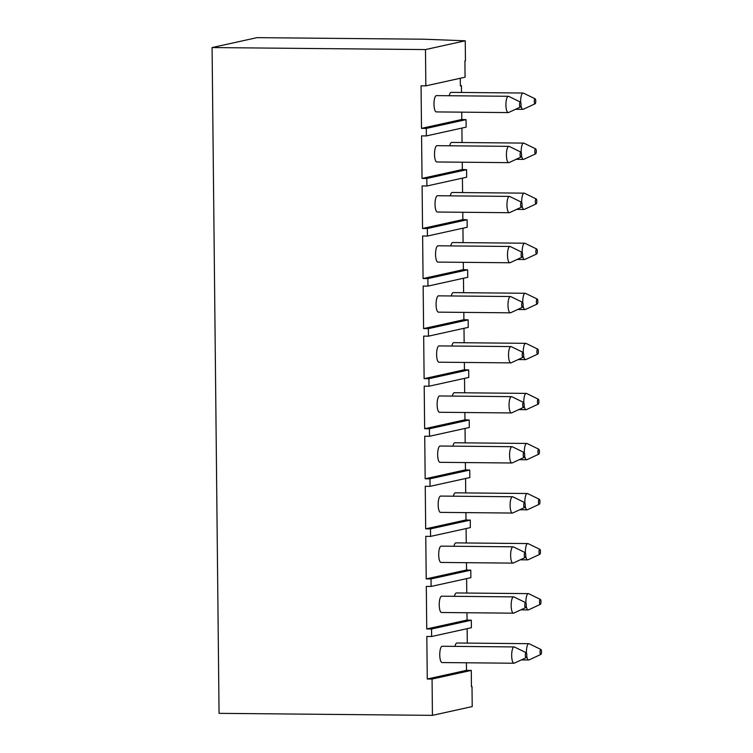 <?xml version="1.0" encoding="UTF-8"?>
<svg xmlns="http://www.w3.org/2000/svg" width="753" height="753" viewBox="0 0 753 753"><rect width="100%" height="100%" fill="white"/><g stroke="black" fill="none" stroke-linecap="round" stroke-linejoin="round"><path stroke-width="1.13" d="M212.082 47.561L257.018 37.65L424.287 39.222L465.241 40.794L465.458 60.824L464.902 60.937L465.072 77.211L425.85 85.861L425.473 49.576L212.082 47.561L219.057 713.345L432.438 715.35L432.062 679.055L427.271 679.008L426.819 636.464L431.62 636.511L431.535 629L426.744 628.953L426.302 586.408L431.093 586.446L431.017 578.944L426.217 578.897L425.774 536.343L430.565 536.39L430.49 528.879L425.69 528.841L425.247 486.287L430.048 486.334L429.963 478.823L425.172 478.776L424.72 436.232L429.521 436.269L429.445 428.768L424.645 428.721L424.203 386.167L428.994 386.214L428.918 378.703L424.118 378.665L423.675 336.111L428.466 336.158L428.391 328.647L423.6 328.6L423.148 286.055L427.949 286.102L427.864 278.591L423.073 278.544L422.631 235.99L427.422 236.037L427.346 228.526L422.546 228.488L422.104 185.935L426.895 185.982L426.819 178.47L422.028 178.423L421.576 135.879L426.377 135.926L426.292 128.415L421.501 128.368L421.059 85.823L425.85 85.861M432.438 715.35L472.216 706.578L472.009 686.548L471.453 686.529M472.009 686.548L471.453 686.67L471.284 670.405L466.484 670.358L427.271 679.008M467.293 643.1L467.142 628.67M431.62 636.511L471.387 627.729L471.312 620.227L467.048 620.058L466.973 612.735M466.766 593.044L466.615 578.615M431.093 586.446L470.87 577.673L470.785 570.162L466.531 570.002L466.455 562.679M466.248 542.988L466.098 528.55M430.565 536.39L470.343 527.618L470.267 520.107L466.003 519.947L465.928 512.624M465.721 492.923L465.57 478.494M430.048 486.334L469.816 477.553L469.74 470.051L465.476 469.881L465.401 462.558M465.194 442.868L465.043 428.438M429.521 436.269L469.288 427.497L469.213 419.986L464.959 419.826L464.874 412.503M464.676 392.812L464.526 378.373M428.994 386.214L468.771 377.441L468.686 369.93L464.432 369.77L464.356 362.447M464.149 342.747L463.999 328.317M428.466 336.158L468.244 327.376L468.168 319.874L463.904 319.705L463.829 312.391M463.622 292.691L463.471 278.262M427.949 286.102L467.717 277.32L467.641 269.809L463.387 269.649L463.302 262.326M463.095 242.635L462.944 228.197M427.422 236.037L467.199 227.265L467.114 219.754L462.86 219.594L462.784 212.271M462.577 192.57L462.427 178.141M426.895 185.982L466.672 177.209L466.596 169.698L462.333 169.529L462.257 162.215M462.05 142.515L461.9 128.085M426.377 135.926L466.145 127.144L466.069 119.642L461.805 119.473L461.73 112.15M461.523 92.459L461.457 85.682L460.365 85.644M466.408 662.791L466.484 670.358M471.284 670.405L432.062 679.055M425.473 49.576L465.241 40.794M466.069 119.642L426.292 128.415M466.596 169.698L426.819 178.47M467.114 219.754L427.346 228.526M467.641 269.809L427.864 278.591M468.168 319.874L428.391 328.647M468.686 369.93L428.918 378.703M469.213 419.986L429.445 428.768M469.74 470.051L429.963 478.823M470.267 520.107L430.49 528.879M470.785 570.162L431.017 578.944M471.312 620.227L431.535 629M461.457 85.682L460.365 85.927L460.29 78.265M461.805 119.473L421.501 128.368M436.618 95.631A8.151 2.391 90.5 0 0 436.458 95.612A8.151 2.391 90.5 0 0 436.288 95.631A8.151 2.391 90.5 0 0 433.982 104.018A8.151 2.391 90.5 0 0 436.298 111.915A8.151 2.391 90.5 0 0 436.458 111.896M451.348 92.384A8.151 2.391 90.5 0 0 451.188 92.355A8.151 2.391 90.5 0 0 451.019 92.374A8.151 2.391 90.5 0 0 449.212 95.735M442.378 646.272A8.151 2.391 90.5 0 0 442.218 646.253A8.151 2.391 90.5 0 0 442.058 646.272A8.151 2.391 90.5 0 0 439.752 654.658A8.151 2.391 90.5 0 0 442.067 662.555A8.151 2.391 90.5 0 0 442.227 662.536M457.109 643.024A8.151 2.391 90.5 0 0 456.949 643.006A8.151 2.391 90.5 0 0 456.789 643.024A8.151 2.391 90.5 0 0 454.972 646.375M526.187 652.71A2.504 0.734 90.5 0 0 526.036 652.691A2.504 0.734 90.5 0 0 525.321 655.355A2.504 0.734 90.5 0 0 526.083 657.698A2.504 0.734 90.5 0 0 526.14 657.68A2.504 0.734 90.5 0 0 526.799 655.204A2.504 0.734 90.5 0 0 526.187 652.71L514.478 647.015A8.151 2.391 90.5 0 0 514.148 646.931A8.151 2.391 90.5 0 0 513.988 646.949A8.151 2.391 90.5 0 0 511.673 655.336A8.151 2.391 90.5 0 0 513.998 663.233A8.151 2.391 90.5 0 0 514.158 663.214A8.151 2.391 90.5 0 0 514.327 663.158A8.151 2.391 90.5 0 0 514.497 663.064M526.733 656.145A8.151 2.391 90.5 0 0 528.728 659.986A8.151 2.391 90.5 0 0 528.888 659.967A8.151 2.391 90.5 0 0 529.058 659.91A8.151 2.391 90.5 0 0 529.227 659.807M540.918 649.462A2.504 0.734 90.5 0 0 540.767 649.444A2.504 0.734 90.5 0 0 540.052 652.107A2.504 0.734 90.5 0 0 540.814 654.451A2.504 0.734 90.5 0 0 540.87 654.432A2.504 0.734 90.5 0 0 541.529 651.957A2.504 0.734 90.5 0 0 540.918 649.462L529.208 643.759A8.151 2.391 90.5 0 0 528.879 643.683A8.151 2.391 90.5 0 0 528.719 643.702A8.151 2.391 90.5 0 0 526.422 652.973M520.417 102.069A2.504 0.734 90.5 0 0 520.267 102.05A2.504 0.734 90.5 0 0 519.551 104.714A2.504 0.734 90.5 0 0 520.314 107.058A2.504 0.734 90.5 0 0 520.37 107.039A2.504 0.734 90.5 0 0 521.029 104.554A2.504 0.734 90.5 0 0 520.417 102.069L508.708 96.365A8.151 2.391 90.5 0 0 508.379 96.29A8.151 2.391 90.5 0 0 508.219 96.309A8.151 2.391 90.5 0 0 505.912 104.695A8.151 2.391 90.5 0 0 508.228 112.592A8.151 2.391 90.5 0 0 508.388 112.573A8.151 2.391 90.5 0 0 508.557 112.517A8.151 2.391 90.5 0 0 508.727 112.413M520.963 105.495A8.151 2.391 90.5 0 0 522.959 109.336A8.151 2.391 90.5 0 0 523.119 109.326A8.151 2.391 90.5 0 0 523.288 109.27A8.151 2.391 90.5 0 0 523.457 109.166M535.148 98.822A2.504 0.734 90.5 0 0 534.997 98.803A2.504 0.734 90.5 0 0 534.282 101.467A2.504 0.734 90.5 0 0 535.054 103.801A2.504 0.734 90.5 0 0 535.101 103.782A2.504 0.734 90.5 0 0 535.76 101.307A2.504 0.734 90.5 0 0 535.148 98.822L523.439 93.118A8.151 2.391 90.5 0 0 523.109 93.033A8.151 2.391 90.5 0 0 522.949 93.052A8.151 2.391 90.5 0 0 520.652 102.333M462.333 169.529L422.028 178.423M437.135 145.687A8.151 2.391 90.5 0 0 436.975 145.668A8.151 2.391 90.5 0 0 436.815 145.687A8.151 2.391 90.5 0 0 434.509 154.073A8.151 2.391 90.5 0 0 436.825 161.97A8.151 2.391 90.5 0 0 436.985 161.951M451.866 142.439A8.151 2.391 90.5 0 0 451.706 142.421A8.151 2.391 90.5 0 0 451.546 142.439A8.151 2.391 90.5 0 0 449.729 145.79M520.944 152.125A2.504 0.734 90.5 0 0 520.794 152.106A2.504 0.734 90.5 0 0 520.078 154.77A2.504 0.734 90.5 0 0 520.841 157.113A2.504 0.734 90.5 0 0 520.897 157.095A2.504 0.734 90.5 0 0 521.556 154.619A2.504 0.734 90.5 0 0 520.944 152.125L509.235 146.43A8.151 2.391 90.5 0 0 508.906 146.346A8.151 2.391 90.5 0 0 508.746 146.364A8.151 2.391 90.5 0 0 506.43 154.751A8.151 2.391 90.5 0 0 508.755 162.648A8.151 2.391 90.5 0 0 508.915 162.629A8.151 2.391 90.5 0 0 509.084 162.573A8.151 2.391 90.5 0 0 509.254 162.479M521.49 155.56A8.151 2.391 90.5 0 0 523.486 159.401A8.151 2.391 90.5 0 0 523.646 159.382A8.151 2.391 90.5 0 0 523.815 159.325A8.151 2.391 90.5 0 0 523.984 159.222M535.675 148.878A2.504 0.734 90.5 0 0 535.524 148.859A2.504 0.734 90.5 0 0 534.809 151.522A2.504 0.734 90.5 0 0 535.571 153.866A2.504 0.734 90.5 0 0 535.628 153.847A2.504 0.734 90.5 0 0 536.287 151.362A2.504 0.734 90.5 0 0 535.675 148.878L523.966 143.174A8.151 2.391 90.5 0 0 523.636 143.098A8.151 2.391 90.5 0 0 523.476 143.117A8.151 2.391 90.5 0 0 521.18 152.388M462.86 219.594L422.546 228.488M437.662 195.752A8.151 2.391 90.5 0 0 437.502 195.724A8.151 2.391 90.5 0 0 437.342 195.742A8.151 2.391 90.5 0 0 435.027 204.129A8.151 2.391 90.5 0 0 437.352 212.035A8.151 2.391 90.5 0 0 437.512 212.017M452.393 192.495A8.151 2.391 90.5 0 0 452.233 192.476A8.151 2.391 90.5 0 0 452.073 192.495A8.151 2.391 90.5 0 0 450.256 195.846M521.462 202.19A2.504 0.734 90.5 0 0 521.311 202.162A2.504 0.734 90.5 0 0 520.605 204.835A2.504 0.734 90.5 0 0 521.368 207.169A2.504 0.734 90.5 0 0 521.415 207.15A2.504 0.734 90.5 0 0 522.074 204.675A2.504 0.734 90.5 0 0 521.462 202.19L509.762 196.486A8.151 2.391 90.5 0 0 509.433 196.401A8.151 2.391 90.5 0 0 509.263 196.42A8.151 2.391 90.5 0 0 506.957 204.807A8.151 2.391 90.5 0 0 509.273 212.704A8.151 2.391 90.5 0 0 509.442 212.694A8.151 2.391 90.5 0 0 509.612 212.628A8.151 2.391 90.5 0 0 509.772 212.534M522.017 205.616A8.151 2.391 90.5 0 0 524.003 209.456A8.151 2.391 90.5 0 0 524.173 209.438A8.151 2.391 90.5 0 0 524.342 209.381A8.151 2.391 90.5 0 0 524.502 209.287M536.192 198.933A2.504 0.734 90.5 0 0 536.042 198.914A2.504 0.734 90.5 0 0 535.336 201.578A2.504 0.734 90.5 0 0 536.098 203.922A2.504 0.734 90.5 0 0 536.145 203.903A2.504 0.734 90.5 0 0 536.804 201.428A2.504 0.734 90.5 0 0 536.192 198.933L524.493 193.239A8.151 2.391 90.5 0 0 524.163 193.154A8.151 2.391 90.5 0 0 523.994 193.173A8.151 2.391 90.5 0 0 521.707 202.453M463.387 269.649L423.073 278.544M438.19 245.807A8.151 2.391 90.5 0 0 438.03 245.789A8.151 2.391 90.5 0 0 437.86 245.807A8.151 2.391 90.5 0 0 435.554 254.194A8.151 2.391 90.5 0 0 437.87 262.091A8.151 2.391 90.5 0 0 438.039 262.072M452.92 242.56A8.151 2.391 90.5 0 0 452.76 242.532A8.151 2.391 90.5 0 0 452.591 242.551A8.151 2.391 90.5 0 0 450.783 245.902M521.989 252.246A2.504 0.734 90.5 0 0 521.838 252.227A2.504 0.734 90.5 0 0 521.132 254.891A2.504 0.734 90.5 0 0 521.895 257.234A2.504 0.734 90.5 0 0 521.942 257.215A2.504 0.734 90.5 0 0 522.601 254.73A2.504 0.734 90.5 0 0 521.989 252.246L510.28 246.542A8.151 2.391 90.5 0 0 509.95 246.466A8.151 2.391 90.5 0 0 509.79 246.476A8.151 2.391 90.5 0 0 507.484 254.872A8.151 2.391 90.5 0 0 509.8 262.769A8.151 2.391 90.5 0 0 509.96 262.75A8.151 2.391 90.5 0 0 510.129 262.693A8.151 2.391 90.5 0 0 510.299 262.59M522.535 255.672A8.151 2.391 90.5 0 0 524.53 259.512A8.151 2.391 90.5 0 0 524.69 259.503A8.151 2.391 90.5 0 0 524.86 259.437A8.151 2.391 90.5 0 0 525.029 259.343M536.72 248.998A2.504 0.734 90.5 0 0 536.569 248.97A2.504 0.734 90.5 0 0 535.863 251.643A2.504 0.734 90.5 0 0 536.625 253.977A2.504 0.734 90.5 0 0 536.673 253.959A2.504 0.734 90.5 0 0 537.331 251.483A2.504 0.734 90.5 0 0 536.72 248.998L525.01 243.294A8.151 2.391 90.5 0 0 524.681 243.21A8.151 2.391 90.5 0 0 524.521 243.228A8.151 2.391 90.5 0 0 522.224 252.509M463.904 319.705L423.6 328.6M438.707 295.863A8.151 2.391 90.5 0 0 438.547 295.844A8.151 2.391 90.5 0 0 438.387 295.863A8.151 2.391 90.5 0 0 436.081 304.25A8.151 2.391 90.5 0 0 438.397 312.147A8.151 2.391 90.5 0 0 438.557 312.128M453.447 292.616A8.151 2.391 90.5 0 0 453.278 292.597A8.151 2.391 90.5 0 0 453.118 292.616A8.151 2.391 90.5 0 0 451.311 295.967M522.516 302.301A2.504 0.734 90.5 0 0 522.366 302.282A2.504 0.734 90.5 0 0 521.65 304.946A2.504 0.734 90.5 0 0 522.413 307.29A2.504 0.734 90.5 0 0 522.469 307.271A2.504 0.734 90.5 0 0 523.128 304.796A2.504 0.734 90.5 0 0 522.516 302.301L510.807 296.607A8.151 2.391 90.5 0 0 510.478 296.522A8.151 2.391 90.5 0 0 510.318 296.541A8.151 2.391 90.5 0 0 508.002 304.927A8.151 2.391 90.5 0 0 510.327 312.824A8.151 2.391 90.5 0 0 510.487 312.806A8.151 2.391 90.5 0 0 510.656 312.749A8.151 2.391 90.5 0 0 510.826 312.655M523.062 305.737A8.151 2.391 90.5 0 0 525.057 309.577A8.151 2.391 90.5 0 0 525.217 309.558A8.151 2.391 90.5 0 0 525.387 309.502A8.151 2.391 90.5 0 0 525.556 309.398M537.247 299.054A2.504 0.734 90.5 0 0 537.096 299.035A2.504 0.734 90.5 0 0 536.381 301.699A2.504 0.734 90.5 0 0 537.143 304.043A2.504 0.734 90.5 0 0 537.2 304.024A2.504 0.734 90.5 0 0 537.858 301.539A2.504 0.734 90.5 0 0 537.247 299.054L525.538 293.35A8.151 2.391 90.5 0 0 525.208 293.275A8.151 2.391 90.5 0 0 525.048 293.284A8.151 2.391 90.5 0 0 522.751 302.565M464.432 369.77L424.118 378.665M439.234 345.919A8.151 2.391 90.5 0 0 439.074 345.9A8.151 2.391 90.5 0 0 438.914 345.919A8.151 2.391 90.5 0 0 436.599 354.305A8.151 2.391 90.5 0 0 438.924 362.202A8.151 2.391 90.5 0 0 439.084 362.193M453.965 342.671A8.151 2.391 90.5 0 0 453.805 342.653A8.151 2.391 90.5 0 0 453.645 342.671A8.151 2.391 90.5 0 0 451.828 346.022M523.034 352.357A2.504 0.734 90.5 0 0 522.883 352.338A2.504 0.734 90.5 0 0 522.177 355.011A2.504 0.734 90.5 0 0 522.94 357.346A2.504 0.734 90.5 0 0 522.996 357.327A2.504 0.734 90.5 0 0 523.646 354.851A2.504 0.734 90.5 0 0 523.034 352.357L511.334 346.662A8.151 2.391 90.5 0 0 511.005 346.578A8.151 2.391 90.5 0 0 510.845 346.596A8.151 2.391 90.5 0 0 508.529 354.983A8.151 2.391 90.5 0 0 510.845 362.88A8.151 2.391 90.5 0 0 511.014 362.871A8.151 2.391 90.5 0 0 511.183 362.805A8.151 2.391 90.5 0 0 511.343 362.711M523.589 355.793A8.151 2.391 90.5 0 0 525.575 359.633A8.151 2.391 90.5 0 0 525.745 359.614A8.151 2.391 90.5 0 0 525.914 359.558A8.151 2.391 90.5 0 0 526.074 359.463M537.774 349.11A2.504 0.734 90.5 0 0 537.614 349.091A2.504 0.734 90.5 0 0 536.908 351.755A2.504 0.734 90.5 0 0 537.67 354.098A2.504 0.734 90.5 0 0 537.727 354.079A2.504 0.734 90.5 0 0 538.376 351.604A2.504 0.734 90.5 0 0 537.774 349.11L526.065 343.415A8.151 2.391 90.5 0 0 525.735 343.33A8.151 2.391 90.5 0 0 525.575 343.349A8.151 2.391 90.5 0 0 523.279 352.63M464.959 419.826L424.645 428.721M439.761 395.984A8.151 2.391 90.5 0 0 439.601 395.965A8.151 2.391 90.5 0 0 439.441 395.974A8.151 2.391 90.5 0 0 437.126 404.37A8.151 2.391 90.5 0 0 439.441 412.268A8.151 2.391 90.5 0 0 439.611 412.249M454.492 392.727A8.151 2.391 90.5 0 0 454.332 392.708A8.151 2.391 90.5 0 0 454.172 392.727A8.151 2.391 90.5 0 0 452.355 396.078M523.561 402.422A2.504 0.734 90.5 0 0 523.41 402.403A2.504 0.734 90.5 0 0 522.704 405.067A2.504 0.734 90.5 0 0 523.467 407.401A2.504 0.734 90.5 0 0 523.514 407.392A2.504 0.734 90.5 0 0 524.173 404.907A2.504 0.734 90.5 0 0 523.561 402.422L511.852 396.718A8.151 2.391 90.5 0 0 511.522 396.643A8.151 2.391 90.5 0 0 511.362 396.652A8.151 2.391 90.5 0 0 509.056 405.039A8.151 2.391 90.5 0 0 511.372 412.945A8.151 2.391 90.5 0 0 511.532 412.926A8.151 2.391 90.5 0 0 511.701 412.87A8.151 2.391 90.5 0 0 511.871 412.766M524.107 405.848A8.151 2.391 90.5 0 0 526.102 409.688A8.151 2.391 90.5 0 0 526.262 409.679A8.151 2.391 90.5 0 0 526.432 409.613A8.151 2.391 90.5 0 0 526.601 409.519M538.291 399.165A2.504 0.734 90.5 0 0 538.141 399.146A2.504 0.734 90.5 0 0 537.435 401.82A2.504 0.734 90.5 0 0 538.197 404.154A2.504 0.734 90.5 0 0 538.244 404.135A2.504 0.734 90.5 0 0 538.903 401.66A2.504 0.734 90.5 0 0 538.291 399.165L526.592 393.471A8.151 2.391 90.5 0 0 526.253 393.386A8.151 2.391 90.5 0 0 526.093 393.405A8.151 2.391 90.5 0 0 523.796 402.686M465.476 469.881L425.172 478.776M440.289 446.04A8.151 2.391 90.5 0 0 440.119 446.021A8.151 2.391 90.5 0 0 439.959 446.04A8.151 2.391 90.5 0 0 437.653 454.426A8.151 2.391 90.5 0 0 439.968 462.323A8.151 2.391 90.5 0 0 440.129 462.304M455.019 442.792A8.151 2.391 90.5 0 0 454.85 442.773A8.151 2.391 90.5 0 0 454.69 442.783A8.151 2.391 90.5 0 0 452.882 446.143M524.088 452.478A2.504 0.734 90.5 0 0 523.937 452.459A2.504 0.734 90.5 0 0 523.222 455.123A2.504 0.734 90.5 0 0 523.984 457.466A2.504 0.734 90.5 0 0 524.041 457.447A2.504 0.734 90.5 0 0 524.7 454.972A2.504 0.734 90.5 0 0 524.088 452.478L512.379 446.783A8.151 2.391 90.5 0 0 512.049 446.698A8.151 2.391 90.5 0 0 511.889 446.717A8.151 2.391 90.5 0 0 509.574 455.104A8.151 2.391 90.5 0 0 511.899 463.001A8.151 2.391 90.5 0 0 512.059 462.982A8.151 2.391 90.5 0 0 512.228 462.926A8.151 2.391 90.5 0 0 512.398 462.831M524.634 455.913A8.151 2.391 90.5 0 0 526.629 459.754A8.151 2.391 90.5 0 0 526.789 459.735A8.151 2.391 90.5 0 0 526.959 459.678A8.151 2.391 90.5 0 0 527.128 459.575M538.819 449.23A2.504 0.734 90.5 0 0 538.668 449.212A2.504 0.734 90.5 0 0 537.953 451.875A2.504 0.734 90.5 0 0 538.715 454.21A2.504 0.734 90.5 0 0 538.771 454.2A2.504 0.734 90.5 0 0 539.43 451.715A2.504 0.734 90.5 0 0 538.819 449.23L527.109 443.526A8.151 2.391 90.5 0 0 526.78 443.451A8.151 2.391 90.5 0 0 526.62 443.461A8.151 2.391 90.5 0 0 524.323 452.741M466.003 519.947L425.69 528.841M440.806 496.095A8.151 2.391 90.5 0 0 440.646 496.076A8.151 2.391 90.5 0 0 440.486 496.095A8.151 2.391 90.5 0 0 438.171 504.482A8.151 2.391 90.5 0 0 440.496 512.379A8.151 2.391 90.5 0 0 440.656 512.369M455.537 492.848A8.151 2.391 90.5 0 0 455.377 492.829A8.151 2.391 90.5 0 0 455.217 492.848A8.151 2.391 90.5 0 0 453.4 496.199M524.615 502.533A2.504 0.734 90.5 0 0 524.455 502.515A2.504 0.734 90.5 0 0 523.749 505.178A2.504 0.734 90.5 0 0 524.512 507.522A2.504 0.734 90.5 0 0 524.568 507.503A2.504 0.734 90.5 0 0 525.227 505.028A2.504 0.734 90.5 0 0 524.615 502.533L512.906 496.839A8.151 2.391 90.5 0 0 512.577 496.754A8.151 2.391 90.5 0 0 512.417 496.773A8.151 2.391 90.5 0 0 510.101 505.159A8.151 2.391 90.5 0 0 512.417 513.057A8.151 2.391 90.5 0 0 512.586 513.038A8.151 2.391 90.5 0 0 512.755 512.981A8.151 2.391 90.5 0 0 512.915 512.887M525.161 505.969A8.151 2.391 90.5 0 0 527.156 509.809A8.151 2.391 90.5 0 0 527.316 509.79A8.151 2.391 90.5 0 0 527.486 509.734A8.151 2.391 90.5 0 0 527.655 509.64M539.346 499.286A2.504 0.734 90.5 0 0 539.195 499.267A2.504 0.734 90.5 0 0 538.48 501.931A2.504 0.734 90.5 0 0 539.242 504.275A2.504 0.734 90.5 0 0 539.299 504.256A2.504 0.734 90.5 0 0 539.957 501.78A2.504 0.734 90.5 0 0 539.346 499.286L527.637 493.582A8.151 2.391 90.5 0 0 527.307 493.507A8.151 2.391 90.5 0 0 527.147 493.526A8.151 2.391 90.5 0 0 524.85 502.797M466.531 570.002L426.217 578.897M441.333 546.16A8.151 2.391 90.5 0 0 441.173 546.141A8.151 2.391 90.5 0 0 441.013 546.151A8.151 2.391 90.5 0 0 438.698 554.537A8.151 2.391 90.5 0 0 441.023 562.444A8.151 2.391 90.5 0 0 441.183 562.425M456.064 542.904A8.151 2.391 90.5 0 0 455.904 542.885A8.151 2.391 90.5 0 0 455.744 542.904A8.151 2.391 90.5 0 0 453.927 546.254M525.133 552.598A2.504 0.734 90.5 0 0 524.982 552.58A2.504 0.734 90.5 0 0 524.276 555.243A2.504 0.734 90.5 0 0 525.039 557.578A2.504 0.734 90.5 0 0 525.086 557.568A2.504 0.734 90.5 0 0 525.745 555.083A2.504 0.734 90.5 0 0 525.133 552.598L513.433 546.894A8.151 2.391 90.5 0 0 513.094 546.81A8.151 2.391 90.5 0 0 512.934 546.829A8.151 2.391 90.5 0 0 510.628 555.215A8.151 2.391 90.5 0 0 512.944 563.122A8.151 2.391 90.5 0 0 513.104 563.103A8.151 2.391 90.5 0 0 513.273 563.046A8.151 2.391 90.5 0 0 513.442 562.943M525.688 556.025A8.151 2.391 90.5 0 0 527.674 559.865A8.151 2.391 90.5 0 0 527.834 559.846A8.151 2.391 90.5 0 0 528.004 559.79A8.151 2.391 90.5 0 0 528.173 559.695M539.863 549.342A2.504 0.734 90.5 0 0 539.713 549.323A2.504 0.734 90.5 0 0 539.007 551.987A2.504 0.734 90.5 0 0 539.769 554.33A2.504 0.734 90.5 0 0 539.816 554.312A2.504 0.734 90.5 0 0 540.475 551.836A2.504 0.734 90.5 0 0 539.863 549.342L528.164 543.647A8.151 2.391 90.5 0 0 527.834 543.562A8.151 2.391 90.5 0 0 527.665 543.581A8.151 2.391 90.5 0 0 525.368 552.862M467.048 620.058L426.744 628.953M441.86 596.216A8.151 2.391 90.5 0 0 441.7 596.197A8.151 2.391 90.5 0 0 441.531 596.216A8.151 2.391 90.5 0 0 439.225 604.603A8.151 2.391 90.5 0 0 441.54 612.5A8.151 2.391 90.5 0 0 441.7 612.481M456.591 592.969A8.151 2.391 90.5 0 0 456.431 592.95A8.151 2.391 90.5 0 0 456.262 592.959A8.151 2.391 90.5 0 0 454.454 596.32M525.66 602.654A2.504 0.734 90.5 0 0 525.509 602.635A2.504 0.734 90.5 0 0 524.794 605.299A2.504 0.734 90.5 0 0 525.556 607.643A2.504 0.734 90.5 0 0 525.613 607.624A2.504 0.734 90.5 0 0 526.272 605.148A2.504 0.734 90.5 0 0 525.66 602.654L513.951 596.95A8.151 2.391 90.5 0 0 513.621 596.875A8.151 2.391 90.5 0 0 513.461 596.894A8.151 2.391 90.5 0 0 511.155 605.28A8.151 2.391 90.5 0 0 513.471 613.177A8.151 2.391 90.5 0 0 513.631 613.158A8.151 2.391 90.5 0 0 513.8 613.102A8.151 2.391 90.5 0 0 513.97 612.998M526.206 606.09A8.151 2.391 90.5 0 0 528.201 609.93A8.151 2.391 90.5 0 0 528.361 609.911A8.151 2.391 90.5 0 0 528.531 609.855A8.151 2.391 90.5 0 0 528.7 609.751M540.39 599.407A2.504 0.734 90.5 0 0 540.24 599.388A2.504 0.734 90.5 0 0 539.525 602.052A2.504 0.734 90.5 0 0 540.287 604.386A2.504 0.734 90.5 0 0 540.343 604.367A2.504 0.734 90.5 0 0 541.002 601.892A2.504 0.734 90.5 0 0 540.39 599.407L528.681 593.703A8.151 2.391 90.5 0 0 528.352 593.618A8.151 2.391 90.5 0 0 528.192 593.637A8.151 2.391 90.5 0 0 525.895 602.918M442.218 646.253L514.148 646.931M526.14 657.68L514.327 663.158M442.067 662.555L513.998 663.233M456.949 643.006L528.879 643.683M540.87 654.432L529.058 659.91M521.321 659.91L528.728 659.986M436.458 95.612L508.379 96.29M520.37 107.039L508.557 112.517M436.298 111.915L508.228 112.592M451.188 92.355L523.109 93.033M535.101 103.782L523.288 109.27M515.551 109.27L522.959 109.336M436.975 145.668L508.906 146.346M520.897 157.095L509.084 162.573M436.825 161.97L508.755 162.648M451.706 142.421L523.636 143.098M535.628 153.847L523.815 159.325M516.078 159.325L523.486 159.401M437.502 195.724L509.433 196.401M521.415 207.15L509.612 212.628M437.352 212.035L509.273 212.704M452.233 192.476L524.163 193.154M536.145 203.903L524.342 209.381M516.605 209.39L524.003 209.456M438.03 245.789L509.95 246.466M521.942 257.215L510.129 262.693M437.87 262.091L509.8 262.769M452.76 242.532L524.681 243.21M536.673 253.959L524.86 259.437M517.123 259.446L524.53 259.512M438.547 295.844L510.478 296.522M522.469 307.271L510.656 312.749M438.397 312.147L510.327 312.824M453.278 292.597L525.208 293.275M537.2 304.024L525.387 309.502M517.65 309.502L525.057 309.577M439.074 345.9L511.005 346.578M522.996 357.327L511.183 362.805M438.924 362.202L510.845 362.88M453.805 342.653L525.735 343.33M537.727 354.079L525.914 359.558M518.177 359.567L525.575 359.633M439.601 395.965L511.522 396.643M523.514 407.392L511.701 412.87M439.441 412.268L511.372 412.945M454.332 392.708L526.253 393.386M538.244 404.135L526.432 409.613M518.704 409.623L526.102 409.688M440.119 446.021L512.049 446.698M524.041 457.447L512.228 462.926M439.968 462.323L511.899 463.001M454.85 442.773L526.78 443.451M538.771 454.2L526.959 459.678M519.222 459.678L526.629 459.754M440.646 496.076L512.577 496.754M524.568 507.503L512.755 512.981M440.496 512.379L512.417 513.057M455.377 492.829L527.307 493.507M539.299 504.256L527.486 509.734M519.749 509.743L527.156 509.809M441.173 546.141L513.094 546.81M525.086 557.568L513.273 563.046M441.023 562.444L512.944 563.122M455.904 542.885L527.834 543.562M539.816 554.312L528.004 559.79M520.276 559.799L527.674 559.865M441.7 596.197L513.621 596.875M525.613 607.624L513.8 613.102M441.54 612.5L513.471 613.177M456.431 592.95L528.352 593.618M540.343 604.367L528.531 609.855M520.794 609.855L528.201 609.93"/></g></svg>
